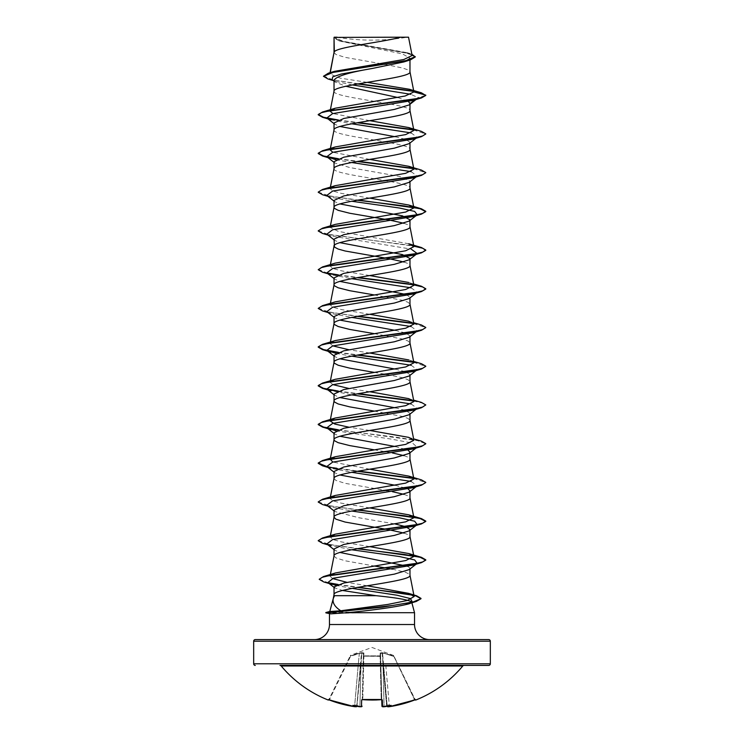 <?xml version="1.0" encoding="UTF-8"?>
<svg xmlns="http://www.w3.org/2000/svg" width="744" height="744" viewBox="0 0 744 744"><rect width="100%" height="100%" fill="white"/><g stroke="black" fill="none" stroke-linecap="round" stroke-linejoin="round"><path stroke-width="0.56" stroke-dasharray="3.72 2.79" d="M393.613 655.483L372 647.457L350.694 655.213L350.387 655.873L361.835 652.693L363.881 652.99L363.835 655.873L380.165 655.873L380.119 652.99L382.165 652.693L393.613 655.873L414.482 699.5A117.552 117.515 180 0 1 389.363 706.149L385.662 663.834L383.513 663.964L382.556 653.139L383.513 663.964L385.662 663.834L389.363 706.149L387.215 706.261L383.513 663.964L387.215 706.261L383.513 663.964L387.215 706.261L389.363 706.149A117.552 117.515 180 0 0 414.482 699.5L415.533 699.704L414.482 699.5L415.031 699.407L393.929 656.143L415.031 699.407A0.539 0.539 154 0 0 415.71 699.676L414.678 699.983A118.091 118.045 0 0 1 389.438 706.67L387.81 706.586A86.797 41.097 36.7 0 0 391.037 705.331A86.797 45.644 -33.8 0 1 385.578 706.586L386.601 705.405L385.578 706.586A118.194 117.747 0 0 1 384.146 706.744L382.518 706.67A0.539 0.53 -1.5 0 1 381.942 706.149L384.09 706.261L381.942 706.149L380.63 656.357L381.765 699.5L381.226 699.407L381.765 699.5A0.539 0.502 -1.5 0 0 381.812 699.686M382.518 706.67L382.351 699.983L381.272 699.676A117.998 106.057 0 0 1 372 700.002A117.998 106.057 0 0 1 362.728 699.676L362.235 699.5L363.444 653.474L362.235 699.732M414.678 699.983L393.613 655.873L382.165 652.693L380.119 652.99L380.165 655.873L363.835 655.873L363.881 652.99L361.835 652.693L359.166 652.99L350.387 655.873L350.554 656.357L350.387 655.483M380.165 655.873A0.539 0.512 -1.5 0 1 380.63 656.357L380.556 653.474L380.63 656.357L363.9 656.143L380.1 656.143L381.226 699.407A117.468 105.574 180 0 1 362.774 699.407L362.105 699.779L362.774 699.407A117.468 105.574 180 0 0 372 699.732A117.468 105.574 180 0 0 381.226 699.407L380.1 656.143L380.63 656.357A0.539 0.512 -1.5 0 0 380.165 655.873L380.165 655.873M462.796 665.982L281.204 665.982M464.033 665.406L279.967 665.406L464.033 665.406M336.688 37.2A215.137 215.137 0 0 0 407.312 37.2L336.688 37.2L407.312 37.2M414.529 612.693L325.853 612.851M355.586 612.693L325.853 612.535M355.586 612.851L329.48 613.828M314.414 639.589L429.586 639.589L314.414 639.589M356.004 612.535L329.815 611.466M408.065 566.37L409.972 568.332L409.154 569.616M334.028 594.577L334.54 595.684M409.972 568.332L409.972 568.974M334.028 52.433L335.888 54.461L345.151 57.372L380.51 63.603M334.326 51.755L334.028 52.526M334.028 91.159L334.028 91.252C331.675 97.706 412.325 104.16 409.972 110.614L409.972 110.521M334.028 37.405L340.166 41.171L402.42 53.894L409.972 58.134L409.972 60.022M409.972 58.134L403.834 61.947M409.972 104.272L409.972 103.63L409.144 104.923M395.213 136.729L406.084 139.547L409.972 142.355L409.144 143.648M409.972 142.355L409.972 142.997M334.028 161.718L334.856 163.001L349.643 167.521L400.216 176.56L409.972 181.08L409.154 182.364M409.972 181.08L409.972 181.722M406.233 294.503L409.972 297.256L409.154 298.539M409.972 297.256L409.972 297.898M395.213 330.355L406.084 333.163L409.972 335.981L409.154 337.264M409.972 335.981L409.972 336.623M395.213 369.08L406.084 371.898L409.972 374.706L409.144 375.99M409.972 374.706L409.972 375.348M395.213 407.805L406.075 410.614L409.972 413.432L409.154 414.715M409.972 413.432L409.972 414.073M409.972 452.157L409.972 452.798M409.972 490.882L409.972 491.524M409.972 529.607L409.972 530.249M384.778 64.328L402.718 68.02L408.112 69.955L409.972 71.889M334.028 80.222L335.209 82.091L345.821 86.258M397.891 97.52L408.53 101.575M334.028 122.993L334.847 124.276L339.962 126.489M334.028 129.977C331.675 136.431 412.325 142.885 409.972 149.339L409.972 149.246M334.028 168.702C331.675 175.156 412.325 181.61 409.972 188.065L409.972 187.972M334.028 200.443L334.847 201.726L339.962 203.94M404.038 223.302L408.112 224.855L409.972 226.79M334.028 239.168L334.856 240.452L339.962 242.665M404.038 262.028L408.112 263.581L409.972 265.515M334.028 277.893L334.847 279.177L339.962 281.39M374.223 294.922L402.718 300.371L408.112 302.306L409.972 304.24M334.028 316.618L334.856 317.902L339.962 320.115M374.223 333.647L402.718 339.087L408.112 341.031L409.972 342.965M334.028 355.344L334.856 356.627L339.962 358.831M374.223 372.372L385.736 374.288M386.834 374.483L402.718 377.812L408.112 379.756L409.972 381.691M334.028 394.069L334.847 395.352L339.962 397.556M374.232 411.097L402.718 416.538L408.112 418.481L409.972 420.416M334.028 432.794L334.856 434.078L339.962 436.282M395.213 446.53L408.065 450.194M374.232 449.822L392.339 452.938M404.038 455.644L408.112 457.207L409.972 459.141M334.028 471.519L334.847 472.803L339.962 475.007M395.213 485.255L408.065 488.92M334.028 478.504L335.888 480.438L345.151 483.34L385.736 490.463M386.834 490.659L392.339 491.663M404.038 494.369L408.112 495.932L409.972 497.866M334.028 510.245L334.847 511.528L358.896 517.75L395.213 523.981M404.038 533.095L408.112 534.648L409.972 536.591M334.028 548.97L334.856 550.253L339.962 552.457M334.028 555.954L335.888 557.888L345.151 560.79L374.232 565.998M392.339 569.114L405.833 572.406L409.507 574.349L409.972 575.317M367.192 82.352L340.129 78.129L329.825 73.907L334.577 71.322M412.12 55.502L407.08 52.666L343.226 41.32L334.075 37.451L400.737 37.2M330.122 73.358L330.271 72.605M334.028 586.895L334.633 587.825L342.528 590.476M414.864 99.873L417.877 97.566L410.855 94.311M352.368 84.918L336.316 81.515L332.103 79.636M416.045 99.529L417.877 97.566L425.782 95.446L413.72 91.4M357.529 83.979L327.927 78.948M415.273 56.963L406.475 52.936L339.134 40.846L334.028 37.907M421.327 92.777L413.357 91.01M358.599 83.793L333.061 79.887L323.454 75.972M411.86 54.163L342.779 41.534L334.019 37.414M367.229 585.77L347.113 582.385M332.354 578.479L330.057 576.107L335.683 572.899M369.777 546.635L341.18 541.865L332.745 539.484L330.215 536.582M369.768 507.91L341.18 503.139L332.754 500.759L330.113 498.378M369.777 469.185L332.847 462.071M369.777 430.46L348.787 427.168M330.215 420.416L330.782 419.988M369.768 391.735L348.787 388.442M332.847 384.62L330.113 382.202L335.274 379.282M413.887 362.839L408.735 359.919L413.599 361.398M369.777 353.009L348.787 349.717M332.847 345.895L330.113 343.477L335.265 340.557M369.777 314.284L341.18 309.513L332.745 307.132L330.113 304.752L335.256 301.832M413.887 285.389L408.735 282.469L413.599 283.948M369.777 275.559L341.18 270.788L332.745 268.407L330.113 266.026L335.265 263.106M408.735 243.753L338.343 231.412L330.113 227.301L335.274 224.381M369.768 198.109L341.189 193.347L332.745 190.957L330.113 188.576L330.782 187.637M369.768 159.383L332.847 152.278M330.113 149.851L330.782 148.912M369.768 120.658L332.847 113.553M417.189 98.636L413.013 100.431M330.987 119.793L351.661 123.783M411.153 132.916L417.189 137.361L416.37 137.873M335.935 159.765L351.661 162.508M411.153 171.641L417.189 176.086M326.811 195.449L330.996 197.244L351.661 201.233M326.811 234.174L330.987 235.969L411.153 249.091M326.811 272.899L330.987 274.694L351.661 278.684M411.153 287.816L417.189 292.262M416.37 292.773L413.013 294.057M326.811 311.624L330.987 313.419L351.661 317.4M411.153 326.532L417.189 330.987M416.37 331.498L413.013 332.782M335.935 353.381L351.661 356.125M411.153 365.257L417.189 369.712L413.013 371.507M327.955 389.968L351.661 394.85M411.153 403.983L417.189 408.437L413.004 410.232M335.935 430.832L390.693 438.997L412.502 443.08L417.152 447.191M416.37 447.674L413.013 448.958M326.811 466.525L330.996 468.32L351.661 472.301M411.153 481.433L417.189 485.888L416.045 486.771M326.811 505.241L330.987 507.036L351.661 511.026M327.955 544.859L351.661 549.751M335.674 585.342L352.135 588.383M337.767 120.24L357.167 122.769M413.618 129.949L425.763 134.013M337.767 158.965L357.167 161.495M413.618 168.674L425.763 172.738M322.552 194.751L357.167 200.22M322.552 233.477L413.785 246.152M322.543 272.202L327.63 273.411M337.767 275.141L357.167 277.67M322.543 310.927L357.167 316.395M413.618 323.566L425.763 327.639M322.552 349.652L327.63 350.861M337.767 352.591L357.167 355.121M413.618 362.291L425.763 366.355M322.543 388.377L327.63 389.586M337.767 391.316L357.167 393.846M413.618 401.016L422.648 403.136L425.782 405.248M322.543 427.103L327.63 428.312M337.767 430.041L394.292 436.923L416.854 440.364L425.763 443.815M337.767 468.767L357.167 471.296M413.618 478.466L425.763 482.531M322.552 504.553L357.167 510.021M322.543 543.269L357.167 548.746M323.761 581.947L328.829 583.156M337.385 584.672L357.464 587.416M338.399 120.007L358.264 122.574M413.218 129.549L421.448 131.363M338.399 158.732L358.264 161.299M413.218 168.274L421.448 170.088M318.237 192.101L329.815 196.063L358.264 200.024M318.237 230.826L328.681 234.574L413.72 245.818M318.218 269.393L326.849 272.927M338.399 274.908L358.264 277.475M413.218 284.45L413.72 284.543M318.218 308.109L329.387 312.154L358.264 316.2M413.218 323.175L421.457 324.988M338.399 352.358L358.264 354.925M413.218 361.9L421.457 363.714M338.399 391.084L358.264 393.65M413.218 400.625L421.448 402.43M338.399 429.809L421.448 441.155M326.849 466.553L358.264 471.101M413.218 478.076L421.457 479.88M318.237 501.902L329.825 505.864L358.264 509.826M318.237 540.618L329.825 544.589L358.264 548.551M319.26 579.204L327.992 582.664M338.055 584.459L358.543 587.23M334.233 37.2L338.808 37.2M362.728 699.676L361.649 699.983A0.539 0.502 -178.5 0 0 362.235 699.5A0.539 0.502 -178.5 0 1 362.189 699.686M361.649 699.983L361.482 706.67L359.854 706.744L362.058 706.149L359.91 706.261A117.654 117.208 180 0 1 358.357 706.084L357.399 705.405L358.422 706.586A86.797 45.644 33.8 0 1 352.963 705.331A86.797 41.097 -36.7 0 0 356.19 706.586L356.785 706.242L360.487 663.964L356.785 706.242L354.562 706.67L354.637 706.149L356.785 706.261L354.637 706.149A117.552 117.515 180 0 1 329.518 699.5L328.811 699.732L350.071 656.143L328.969 699.407L329.518 699.5L350.554 656.357L359.324 653.474L358.338 663.834L359.324 653.474L361.445 653.139L360.487 663.964L361.835 653.139L359.324 653.474L359.166 652.99L359.324 653.474L350.554 656.357L329.518 699.5A117.552 117.515 180 0 0 354.637 706.149L358.338 663.834L360.487 663.964L358.338 663.834L354.562 706.67A118.091 118.045 -0 0 1 329.322 699.983L328.29 699.676A0.539 0.539 -154 0 0 328.969 699.407L328.467 699.704L328.969 699.407A0.539 0.539 26 0 1 328.523 699.713M381.765 699.686L380.556 653.474L381.765 699.686M381.765 699.732L381.272 699.676M361.017 663.964L361.835 653.139L361.017 663.964L363.174 663.834L361.017 663.964L359.91 706.261L361.017 663.964L357.046 705.024L361.017 663.964M363.9 656.143L363.37 656.357L363.9 656.143L362.774 699.407L363.835 655.873A0.539 0.512 -178.5 0 0 363.37 656.357A0.539 0.512 -178.5 0 1 363.835 655.873L363.9 656.143M382.165 653.139L382.983 663.964L382.556 653.139L380.556 653.474L382.165 652.693A0.539 0.512 49.8 0 1 382.556 653.139L384.676 653.474L382.556 653.139A0.539 0.512 49.8 0 0 382.165 652.693L382.165 653.139M386.954 705.024L391.037 705.331L386.954 705.024M380.826 663.834L382.983 663.964L380.826 663.834L380.556 653.474A0.539 0.512 -1.5 0 0 380.119 652.99A0.539 0.512 -1.5 0 1 380.556 653.474M363.444 653.474L361.835 653.139L363.444 653.474A0.539 0.512 -178.5 0 1 363.881 652.99A0.539 0.512 -178.5 0 0 363.444 653.474L363.174 663.834M384.676 653.474L384.834 652.99L384.676 653.474L393.446 656.357L384.676 653.474M385.643 706.084A117.654 117.208 180 0 1 384.09 706.261L382.983 663.964L386.601 705.405L382.983 663.964L384.09 706.261A117.654 117.208 180 0 0 385.643 706.084L385.578 706.586M382.351 699.983A0.539 0.502 -1.5 0 1 381.765 699.5L381.895 699.779M387.81 706.586L387.206 706.084L387.81 706.586M387.215 706.261A0.539 0.539 175 0 0 387.819 706.744M389.363 706.149L389.438 706.67L389.363 706.149M361.482 706.67A0.539 0.53 -178.5 0 0 362.058 706.149M358.422 706.586L358.357 706.084A117.654 117.208 180 0 0 359.91 706.261L359.854 706.744A118.194 117.747 0 0 1 358.422 706.586M415.533 699.704L415.031 699.407A0.539 0.539 -26 0 0 415.478 699.713M356.181 706.744A0.539 0.539 -175 0 0 356.785 706.261L356.757 706.391M329.322 699.983L329.518 699.5L328.467 699.704M352.963 705.331L357.046 705.024L352.963 705.331M329.471 624.523L414.529 624.523M253.676 641.198L490.324 641.198M490.324 663.788L253.676 663.788M328.29 699.676L328.811 699.732M340.166 41.171L339.134 40.846M336.316 81.515L333.293 80.575M409.944 53.531L407.08 52.666M330.057 576.107L330.373 574.517M330.113 382.202L330.401 380.761M330.113 343.477L330.401 342.035M330.113 304.752L330.401 303.31M330.113 266.026L330.401 264.585M330.113 227.301L330.215 226.79M330.113 188.576L330.401 187.135M329.815 73.907L330.057 72.67M330.987 158.518L327.955 157.616M330.996 197.244L327.955 196.342M330.987 235.969L327.955 235.067M330.987 274.694L327.955 273.792M330.987 313.419L327.955 312.517M330.996 468.32L327.955 467.409M330.987 507.036L327.955 506.134M334.028 123.634L334.847 124.276M417.189 137.361L416.045 138.254M334.028 162.359L334.847 163.001M334.028 201.085L334.847 201.726M334.028 239.81L334.847 240.452M334.028 278.535L334.847 279.177M334.028 317.26L334.856 317.902M334.028 355.985L334.856 356.627M417.189 369.712L416.045 370.605M334.028 394.711L334.847 395.352M417.189 408.437L416.045 409.321M334.028 433.436L334.856 434.078M417.189 447.153L416.045 448.046M334.028 472.161L334.847 472.803M334.028 510.886L334.847 511.528M334.028 549.611L334.856 550.253M334.028 587.36L334.633 587.825M408.726 437.37L413.599 438.839M408.735 398.644L413.599 400.114M408.726 321.194L413.599 322.673M335.209 82.091L334.028 81.152M382.946 706.8L381.942 706.168M385.476 706.605L384.146 706.744M376.799 699.955L381.114 699.723M387.233 706.354L388.256 706.791M361.063 706.8L359.938 706.754M358.524 706.605L359.854 706.744"/><path stroke-width="1.12" d="M388.256 706.791L389.438 706.67L387.215 706.242A0.539 0.539 -5 0 0 387.819 706.744L389.438 706.67A118.091 118.045 -0 0 0 414.678 699.983L415.877 700.002A0.539 0.539 0 0 1 415.226 699.788M415.877 700.002A118.324 118.324 0 0 0 462.796 665.982L281.204 665.982A118.324 118.324 0 0 0 328.123 700.002L329.322 699.983A118.091 118.045 0 0 0 354.562 706.67L356.181 706.744A0.539 0.539 5 0 0 356.785 706.261L354.562 706.67L328.467 699.704L354.59 706.679L356.785 706.261M356.181 706.744L356.19 706.586A86.797 41.097 -36.7 0 1 352.963 705.331A86.797 45.644 33.8 0 0 358.422 706.586L358.357 706.084L358.422 706.586A118.194 117.747 0 0 0 359.854 706.744L361.482 706.67L361.649 699.983L362.728 699.676A117.998 106.057 -0 0 0 381.272 699.676L382.351 699.983L382.518 706.67L384.146 706.744A118.194 117.747 0 0 0 385.578 706.586A86.797 45.644 -33.8 0 0 391.037 705.331A86.797 41.097 36.7 0 1 387.81 706.586L387.819 706.744M488.715 639.589L255.285 639.589L488.715 639.589A1.609 1.609 0 0 1 490.324 641.198L490.324 663.788A1.609 1.609 0 0 1 488.715 665.406L279.967 665.406A1.609 1.609 0 0 1 281.204 665.982M488.715 665.406L464.033 665.406A1.609 1.609 0 0 0 462.796 665.982M255.285 665.406A1.609 1.609 0 0 1 253.676 663.788L490.324 663.788M411.609 602.473L411.683 602.063C411.86 602.938 409.786 603.793 405.452 604.649C393.957 607.429 365.816 611.019 347.355 612.693L330.801 613.856L325.853 612.851L331.127 611.438L340.761 610.778C334.754 606.816 332.261 602.714 333.284 598.455L334.54 595.684L375.999 595.684C397.473 597.86 409.367 599.99 411.683 602.063L414.529 612.693L414.529 624.523L329.471 624.523A15.057 15.057 0 0 1 314.414 639.589M255.285 639.589A1.609 1.609 0 0 0 253.676 641.198L253.676 663.788M429.586 639.589A15.057 15.057 0 0 1 414.529 624.523M334.047 594.484L333.284 598.455M333.219 598.715L329.797 611.475L331.127 611.438M329.471 613.828L329.471 624.523M347.355 612.693L414.529 612.693M351.661 549.751L399.482 556.54L414.641 559.934L417.189 563.329L409.154 569.616L394.385 574.126L343.83 583.036L334.028 586.895L334.028 594.577M409.972 568.974L409.972 575.317C412.325 581.771 331.675 588.225 334.028 594.679M334.326 37.405L400.737 37.2C383.839 42.055 337.488 46.9 334.326 51.755L334.028 37.405L334.028 52.433M330.271 72.605L334.028 52.526M333.293 80.575L327.927 78.948L323.454 76.297L333.712 72.187L410.483 59.864L403.834 61.947L372 68.522C348.936 72.428 336.279 76.325 334.028 80.222L334.028 91.159M409.972 60.022L409.972 71.889C412.325 78.343 331.675 84.797 334.028 91.252M416.045 99.529L409.144 104.923L394.348 109.433L343.793 118.473L334.028 122.993L334.028 129.977C331.675 123.523 412.325 117.068 409.972 110.614L409.972 104.272M332.847 152.278L330.113 149.851L334.028 129.977M416.045 138.254L409.144 143.648L394.329 148.168L343.784 157.198L334.028 161.718L334.028 168.702C331.675 162.248 412.325 155.794 409.972 149.339L409.972 142.997M330.401 187.135L334.028 168.702M334.028 201.085L326.811 195.449L332.624 191.059L413.013 177.881L417.189 176.086L409.154 182.364L394.348 186.883L343.793 195.923L334.028 200.443L334.028 207.427L334.493 208.394L338.167 210.329L349.68 213.24L389.242 220.01L404.038 223.302M409.972 181.722L409.972 188.065C412.325 194.519 331.675 200.973 334.028 207.427L330.113 227.301M339.962 203.94L402.374 215.844L409.972 219.805L409.154 221.089L394.339 225.609L343.784 234.648L334.028 239.168L334.493 247.12L338.167 249.054L345.151 250.998L389.242 258.735L404.038 262.028M409.972 219.805L409.972 226.79C412.325 233.244 331.675 239.698 334.028 246.152L330.401 264.585M339.962 242.665L402.365 254.56L409.972 258.531L409.144 259.814L394.32 264.343L343.784 273.373L334.028 277.893L334.028 284.878L334.493 285.845L338.167 287.779L349.68 290.69L374.223 294.922M409.972 258.531L409.972 265.515C412.325 271.969 331.675 278.423 334.028 284.878L330.401 303.31M417.189 292.262L409.154 298.539L394.357 303.059L343.802 312.099L334.028 316.618L334.028 323.603L334.493 324.57L338.167 326.504L349.68 329.415L374.223 333.647M409.972 297.898L409.972 304.24C412.325 310.694 331.675 317.149 334.028 323.603L330.401 342.035M417.189 330.987L409.154 337.264L394.329 341.784L343.784 350.824L334.028 355.344L334.028 362.328L334.493 363.295L338.167 365.23L349.68 368.131L374.223 372.372M409.972 336.623L409.972 342.965C412.325 349.42 331.675 355.874 334.028 362.328L330.401 380.761M416.045 370.605L409.144 375.99L394.329 380.51L343.784 389.549L334.028 394.069L334.028 401.053L334.493 402.02L338.167 403.955L349.68 406.856L374.232 411.097M409.972 375.348L409.972 381.691C412.325 388.145 331.675 394.599 334.028 401.053L330.113 420.927L334.772 424.043L348.787 427.168M416.045 409.321L409.154 414.715L394.339 419.235L343.793 428.274L334.028 432.794L334.028 439.778L334.493 440.746L338.167 442.68L349.68 445.582L374.232 449.822M409.972 414.073L409.972 420.416C412.325 426.87 331.675 433.324 334.028 439.778L330.113 459.653L335.265 456.732L405.657 444.401L413.887 440.29L408.726 437.37L369.777 430.46M408.065 450.194L409.972 452.157L409.144 453.44L394.339 457.96L343.784 467L334.028 471.519L334.028 478.504C331.675 472.049 412.325 465.595 409.972 459.141L409.972 452.798M369.777 469.185L408.735 476.095L413.887 479.015L405.657 483.126L335.274 495.458L330.113 498.378L334.028 478.504M408.065 488.92L409.972 490.882L409.144 492.165L394.348 496.685L343.793 505.725L334.028 510.245L334.028 517.126M409.972 491.524L409.972 497.866C412.325 504.32 331.675 510.775 334.028 517.229L335.888 519.163L345.151 522.065L389.242 529.812L404.038 533.095M369.768 507.91L408.735 514.82L413.887 517.74L405.657 521.851L335.265 534.183L330.113 537.103L334.028 517.229M395.213 523.981L406.075 526.789L409.972 529.607L409.154 530.891L394.339 535.41L343.784 544.45L334.028 548.97L334.028 555.954C331.675 549.5 412.325 543.046 409.972 536.591L409.972 530.249M330.373 574.517L334.028 555.954M380.51 63.603L384.778 64.328M345.821 86.258L397.891 97.52M408.53 101.575L409.972 103.63L414.864 99.873M339.962 126.489L395.213 136.729M339.962 281.39L406.233 294.503M339.962 320.115L395.213 330.355M339.962 358.831L395.213 369.08M385.736 374.288L386.834 374.483M339.962 397.556L395.213 407.805M339.962 436.282L395.213 446.53M392.339 452.938L404.038 455.644M339.962 475.007L395.213 485.255M385.736 490.463L386.834 490.659M392.339 491.663L404.038 494.369M339.962 552.457L408.065 566.37M374.232 565.998L392.339 569.114M323.454 76.297L328.337 73.182L334.577 71.322L403.806 59.52L412.12 55.502L408.53 37.2L400.737 37.2M342.528 590.476L375.999 595.684M410.855 94.311L352.368 84.918M334.028 81.152L332.103 79.636L332.717 76.855L341.031 74.084L372 68.522M413.72 91.4L357.529 83.979M410.483 59.864L415.273 56.963L411.86 54.163M334.028 37.907L334.233 37.2L337.181 37.2M421.457 97.938L330.327 110.596L321.334 112.707L318.218 114.809L322.552 117.301L330.987 119.793L326.811 117.998L332.633 113.609L413.013 100.431L421.457 97.938L425.782 95.446L421.327 92.777L409.395 89.271L367.192 82.352M413.357 91.01L358.599 83.793M328.337 73.182L405.703 60.776L415.273 56.637M332.847 113.553L330.113 111.126L335.274 108.206L322.552 112L413.673 99.343L422.666 97.231L425.782 95.13L413.906 91.94L409.395 89.271M340.761 610.778L387.801 604.444L407.312 600.492L414.148 596.53L408.54 593.331L367.229 585.77M347.113 582.385L332.354 578.479M358.264 548.551L421.448 557.33L425.782 559.823L422.713 561.915L413.859 564.008L323.519 576.554L335.683 572.899L405.778 560.539L413.887 556.466L408.726 553.545L369.777 546.635M332.847 462.071L330.215 459.141M330.782 419.988L335.265 418.007L405.647 405.675L413.887 401.565L408.735 398.644L369.768 391.735M348.787 388.442L332.847 384.62M413.599 361.398L421.457 363.714L425.782 366.197L422.666 368.308L413.683 370.419L322.552 383.067L335.274 379.282L405.657 366.95L413.887 362.839L409.953 342.77M408.735 359.919L369.777 353.009M348.787 349.717L332.847 345.895M413.599 322.673L421.457 324.988L425.782 327.472L422.666 329.583L413.664 331.694L322.552 344.342L335.265 340.557L405.647 328.225L413.887 324.114L408.726 321.194L369.777 314.284M413.72 284.543L421.448 286.254L425.782 288.746L422.666 290.858L413.673 292.969L322.543 305.626L335.265 301.841L405.657 289.5L413.887 285.389L409.953 265.32M408.735 282.469L369.777 275.559M322.543 266.901L335.265 263.106L405.657 250.774L413.887 246.664L408.735 243.753L421.457 247.538L425.782 250.021L422.666 252.132L413.683 254.243L322.543 266.901L318.218 269.709L322.543 272.202L327.955 273.792M358.264 200.024L421.457 208.813L425.782 211.305L422.666 213.407L413.673 215.518L322.552 228.166L335.274 224.381L405.657 212.049L413.887 207.939L408.735 205.018L369.768 198.109M330.782 187.637L335.265 185.665L405.647 173.324L413.887 169.214L408.726 166.293L369.768 159.383M330.782 148.912L335.265 146.94L405.657 134.599L413.887 130.488L408.735 127.577L369.768 120.658M335.274 108.206L405.108 96.013L413.906 91.94M351.661 123.783L411.153 132.916M416.37 137.873L413.004 139.156L332.633 152.334L326.811 156.724L335.935 159.765M351.661 162.508L411.153 171.641M351.661 201.233L399.491 208.022L414.65 211.417L417.189 214.811L413.013 216.606L332.633 229.775L326.811 234.174L334.028 239.81M411.153 249.091L417.189 253.537L413.004 255.332L332.633 268.5L326.811 272.899L334.028 278.535M351.661 278.684L411.153 287.816M417.152 292.29L416.37 292.773M413.785 284.878L422.694 286.97L425.782 289.072L421.448 291.564L413.013 294.057L332.624 307.235L326.811 311.624L334.028 317.26M351.661 317.4L411.153 326.532M417.152 331.015L416.37 331.498M425.763 327.639L421.457 330.289L413.013 332.782L332.633 345.951L326.811 350.35L335.935 353.381M351.661 356.125L411.153 365.257M425.763 366.355L421.457 369.015L413.013 371.507L332.633 384.676L326.811 389.066L330.987 390.87M351.661 394.85L411.153 403.983M413.599 400.114L421.448 402.43L425.782 404.922L421.448 407.74L413.004 410.232L332.633 423.401L326.811 427.8L335.935 430.832M417.152 447.191L416.37 447.674M425.763 443.815L421.448 446.465L413.013 448.958L332.633 462.126L326.811 466.525L334.028 472.161M351.661 472.301L411.153 481.433M417.189 485.888L413.013 487.683L332.633 500.851L326.811 505.241L334.028 510.886M351.661 511.026L399.491 517.815L414.65 521.209L417.189 524.613L413.004 526.408L332.633 539.577L326.811 543.966L330.987 545.761M417.189 563.329L413.013 565.124L333.331 578.209L327.862 582.561L335.674 585.342M352.135 588.383L396.905 595.2L410.474 598.604L412.325 602.008L405.452 604.649M322.552 117.301L337.767 120.24M357.167 122.769L413.618 129.949M425.763 134.013L421.448 136.663L330.327 149.321L321.334 151.432L318.218 153.534L322.543 156.026L337.767 158.965M357.167 161.495L413.618 168.674M425.763 172.738L421.448 175.389L330.336 188.046L321.334 190.148L318.218 192.259L322.552 194.751L327.955 196.342M357.167 200.22L404.373 205.921L420.137 208.776L425.782 211.622L421.457 214.114L330.327 226.771L321.334 228.873L318.218 230.984L322.552 233.477L327.955 235.067M413.785 246.152L422.694 248.245L425.782 250.347L421.448 252.839L330.317 265.496L321.334 267.598L318.218 269.709M327.63 273.411L337.767 275.141M357.167 277.67L413.618 284.84M421.448 291.564L330.336 304.212L321.334 306.323L318.218 308.435L322.543 310.927L327.955 312.517M357.167 316.395L413.618 323.566M421.457 330.289L330.327 342.938L321.334 345.049L318.218 347.16L322.552 349.652L330.987 352.144M327.63 350.861L337.767 352.591M357.167 355.121L413.618 362.291M421.457 369.015L330.317 381.672L321.334 383.774L318.218 385.885L322.543 388.377L327.955 389.968M327.63 389.586L337.767 391.316M357.167 393.846L413.618 401.016M421.448 407.74L330.327 420.388L321.334 422.499L318.218 424.61L322.543 427.103L330.987 429.595M327.63 428.312L337.767 430.041M421.448 446.465L330.327 459.113L321.334 461.224L318.218 463.335L322.552 465.828L337.767 468.767M357.167 471.296L413.618 478.466M425.763 482.531L421.457 485.19L330.327 497.838L321.334 499.949L318.218 502.061L322.552 504.553L327.955 506.134M357.167 510.021L404.364 515.722L420.127 518.568L425.782 521.423L421.448 523.916L330.327 536.564L321.334 538.675L318.218 540.786L322.543 543.269L327.955 544.859M357.167 548.746L404.373 554.447L420.137 557.293L425.782 560.148L421.448 562.641L331.071 575.186L322.273 577.279L319.241 579.371L323.761 581.947L332.27 584.449M328.829 583.156L337.385 584.672M357.464 587.416L401.5 593.07L415.905 595.898L421.002 598.725L416.222 601.478L382.574 607.16L327.165 612.851L392.655 605.467L413.227 601.933L421.002 598.725M322.552 112L318.218 114.492L323.528 117.245L338.399 120.007M358.264 122.574L413.218 129.549M408.735 127.577L421.448 131.363L425.782 133.846L422.666 135.957L413.673 138.068L322.543 150.725L318.218 153.218L323.528 155.97L338.399 158.732M358.264 161.299L413.218 168.274M408.726 166.293L421.448 170.088L425.782 172.58L422.666 174.682L413.673 176.793L322.552 189.45L318.237 192.101M322.552 228.166L318.237 230.826M413.72 245.818L421.457 247.538M326.849 272.927L338.399 274.908M358.264 277.475L413.218 284.45M322.543 305.626L318.218 308.435M358.264 316.2L413.218 323.175M322.552 344.342L318.218 346.834L323.519 349.596L338.399 352.358M358.264 354.925L413.218 361.9M322.552 383.067L318.218 385.559L323.528 388.322L338.399 391.084M358.264 393.65L413.218 400.625M425.782 404.922L422.666 407.033L413.673 409.144L322.543 421.802L318.218 424.285L323.519 427.047L338.399 429.809M413.599 438.839L421.448 441.155L425.782 443.647L422.666 445.758L413.664 447.869L322.552 460.517L318.218 463.01L326.849 466.553M358.264 471.101L413.218 478.076M408.735 476.095L421.457 479.88L425.782 482.372L422.666 484.484L413.673 486.595L322.552 499.243L318.237 501.902M358.264 509.826L421.448 518.605L425.782 521.098L422.666 523.209L413.673 525.32L322.543 537.968L318.237 540.618M323.519 576.554L319.26 579.204M327.992 582.664L338.055 584.459M358.543 587.23L416.51 595.749L421.002 598.399M325.853 612.851L330.801 613.856M279.967 665.406L464.033 665.406M385.476 706.605L381.942 706.149L381.765 699.732M387.206 706.084L387.81 706.586M385.578 706.586L385.643 706.084L385.578 706.586M381.942 706.149A0.539 0.53 -1.5 0 0 382.518 706.67M381.812 699.686A0.539 0.502 -1.5 0 0 382.351 699.983M356.19 706.586L356.794 706.084M372 700.039L362.728 699.676M362.189 699.686A0.539 0.502 -178.5 0 1 361.649 699.983M359.938 706.754L362.058 706.149A0.539 0.53 -178.5 0 1 361.482 706.67M490.324 641.198L253.676 641.198M414.148 596.53L409.953 575.121M413.887 556.466L409.953 536.396M413.887 517.74L409.953 497.671M413.887 479.015L409.953 458.946M413.887 440.29L409.953 420.221M413.887 401.565L409.953 381.495M413.887 324.114L409.953 304.045M413.887 246.664L409.953 226.595M413.887 207.939L409.953 187.869M413.887 169.214L409.953 149.144M413.887 130.488L409.953 110.419M330.113 111.126L334.047 91.056M413.887 91.782L409.953 71.694M330.057 72.67L334.047 52.331M413.004 139.156L421.448 136.663M327.955 157.616L322.543 156.026M413.013 177.881L421.448 175.389M413.013 216.606L421.457 214.114M413.004 255.332L421.448 252.839M327.955 467.409L322.552 465.828M413.013 487.683L421.457 485.19M413.004 526.408L421.448 523.916M413.013 565.124L421.448 562.641M407.656 604.035L416.222 601.478M326.811 117.998L334.028 123.634M326.811 156.724L334.028 162.359M417.189 214.811L409.154 221.089M417.189 253.537L409.144 259.823M326.811 350.35L334.028 355.985M326.811 389.066L334.028 394.711M326.811 427.8L334.028 433.436M416.045 448.046L409.144 453.44M416.045 486.771L409.144 492.165M417.189 524.613L409.154 530.891M326.811 543.966L334.028 549.611M327.862 582.561L334.633 587.825M412.325 602.008L411.302 602.807M408.54 593.331L416.51 595.749M408.726 553.545L421.448 557.33M335.265 534.183L322.543 537.968M408.735 514.82L421.448 518.605M335.274 495.458L322.552 499.243M335.265 456.732L322.552 460.517M335.265 418.007L322.543 421.802M413.599 283.948L421.448 286.254M408.735 205.018L421.457 208.813M335.265 185.665L322.552 189.45M335.265 146.94L322.543 150.725M329.815 611.466L325.853 612.535M384.146 706.744L382.946 706.8M372.158 700.039L376.799 699.955M381.765 699.5L362.235 699.5M389.438 706.67L414.678 699.983L389.438 706.67M362.058 706.149L361.063 706.8M358.524 706.605L359.854 706.744M415.031 699.407L415.533 699.704L414.678 699.983M328.123 700.002L328.811 699.732M328.969 699.407L328.467 699.704M362.737 699.713L362.105 699.779"/></g></svg>

